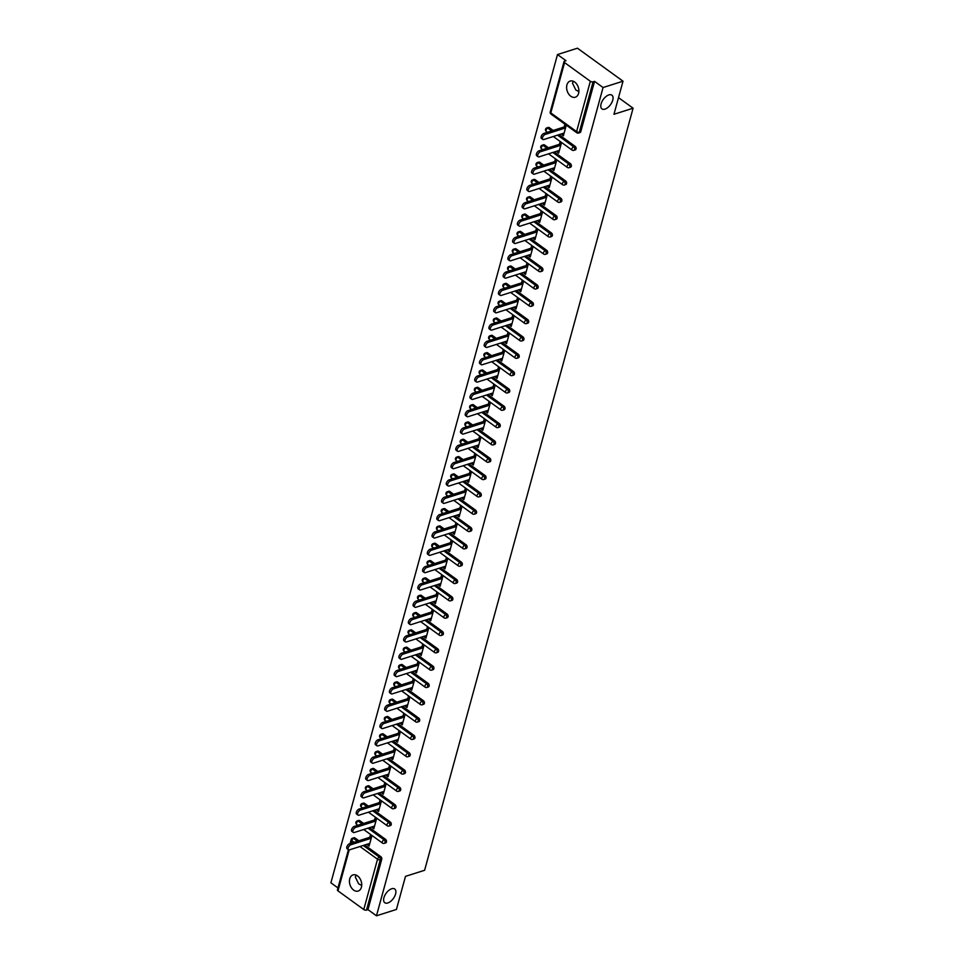 <?xml version="1.0" encoding="UTF-8"?>
<svg xmlns="http://www.w3.org/2000/svg" width="964" height="964" viewBox="0 0 964 964"><rect width="100%" height="100%" fill="white"/><g stroke="black" fill="none" stroke-linecap="round" stroke-linejoin="round"><path stroke-width="1.45" d="M604.982 109.125A8.471 4.471 -54.1 0 1 601.958 108.884A8.471 4.471 -54.1 0 1 601.958 101.618A8.471 4.471 -54.1 0 1 608.862 94.918A8.471 4.471 -54.1 0 1 611.887 95.159A8.471 4.471 -54.1 0 1 611.875 102.425A8.471 4.471 -54.1 0 1 604.982 109.125M578.87 91.64L575.785 89.941L572.471 83.157L573.435 81.325M387.805 902.967A8.471 4.471 -54.1 0 1 384.781 902.726A8.471 4.471 -54.1 0 1 384.793 895.46A8.471 4.471 -54.1 0 1 391.697 888.76A8.471 4.471 -54.1 0 1 394.722 889.001A8.471 4.471 -54.1 0 1 394.71 896.267A8.471 4.471 -54.1 0 1 387.805 902.967M361.705 885.482L358.608 883.783L355.306 876.999L356.27 875.155M349.751 878.77A8.471 5.856 -107.6 0 0 351.474 887.832A8.471 5.856 -107.6 0 0 358.15 891.061A8.471 5.856 -107.6 0 0 361.416 887.217A8.471 5.856 -107.6 0 0 359.68 878.144A8.471 5.856 -107.6 0 0 353.017 874.914A8.471 5.856 -107.6 0 0 349.751 878.77M566.916 84.928A8.471 5.856 -107.6 0 0 568.652 93.99A8.471 5.856 -107.6 0 0 575.315 97.219A8.471 5.856 -107.6 0 0 578.581 93.375A8.471 5.856 -107.6 0 0 576.858 84.314A8.471 5.856 -107.6 0 0 570.182 81.072A8.471 5.856 -107.6 0 0 566.916 84.928M557.493 54.55L566.025 60.708L564.567 61.178A1.988 0.976 15.3 0 0 564.012 61.648A1.988 0.976 15.3 0 0 564.567 62.6L590.354 81.277A1.988 0.976 15.3 0 0 593.089 81.832L594.547 81.362L603.066 87.531L623.021 81.193L577.448 48.2L557.493 54.55L330.905 882.807L337.966 887.928M623.021 81.193L613.96 114.282L633.095 108.197L618.514 97.641M633.095 108.197L424.606 870.275L405.483 876.36L396.433 909.45L376.478 915.8L367.959 909.63L381.72 859.322L380.262 859.792L366.501 910.1L367.959 909.63M366.501 910.1A1.988 0.976 -164.7 0 1 363.765 909.534L337.978 890.869A1.988 0.976 -164.7 0 1 337.424 889.917L348.438 849.67M603.066 87.531L376.478 915.8M369.839 837.282L370.586 834.559L371.959 835.559L369.067 846.103L367.706 845.115L369.501 844.548M368.019 843.958L367.706 845.115M594.547 81.362L580.786 131.67A1.988 1.374 72.4 0 1 580.015 132.574L578.557 133.044A1.988 1.374 72.4 0 0 579.328 132.14L580.786 131.67M355.017 837.993L353.559 838.463A1.988 1.374 72.4 0 0 352.499 838.234L353.957 837.764A1.988 1.374 72.4 0 1 355.017 837.993L358.861 840.777M364.705 845.006L380.816 856.671A1.988 1.374 72.4 0 1 381.72 859.322M549.335 127.67L547.877 128.14A1.988 1.374 72.4 0 0 546.829 127.911L548.287 127.441A1.988 1.374 72.4 0 1 549.335 127.67L553.179 130.453M559.024 134.683L575.134 146.347A1.988 1.374 72.4 0 1 576.05 148.998A1.988 1.374 72.4 0 1 575.279 149.902L573.821 150.36A1.988 1.374 72.4 0 0 574.592 149.456A1.988 1.374 -107.6 0 0 573.676 146.805L575.134 146.347M544.6 144.998L543.142 145.456A1.988 1.374 72.4 0 0 542.081 145.239L543.539 144.769A1.988 1.374 72.4 0 1 544.6 144.998L548.444 147.781M554.288 152.011L570.399 163.663A1.988 1.374 72.4 0 1 571.303 166.326A1.988 1.374 72.4 0 1 570.543 167.23L569.085 167.688A1.988 1.374 72.4 0 0 569.845 166.784A1.988 1.374 -107.6 0 0 568.941 164.133L570.399 163.663M539.864 162.326L538.406 162.783A1.988 1.374 72.4 0 0 537.346 162.555L538.804 162.097A1.988 1.374 72.4 0 1 539.864 162.326L543.708 165.109M549.552 169.339L565.651 180.991A1.988 1.374 72.4 0 1 566.567 183.642A1.988 1.374 72.4 0 1 565.796 184.546L564.338 185.016A1.988 1.374 72.4 0 0 565.109 184.112A1.988 1.374 -107.6 0 0 564.193 181.461L565.651 180.991M535.116 179.641L533.67 180.111A1.988 1.374 72.4 0 0 532.61 179.882L534.068 179.425A1.988 1.374 72.4 0 1 535.116 179.641L538.96 182.425M544.805 186.655L560.915 198.319A1.988 1.374 72.4 0 1 561.831 200.97A1.988 1.374 72.4 0 1 561.06 201.874L559.602 202.344A1.988 1.374 72.4 0 0 560.373 201.44A1.988 1.374 -107.6 0 0 559.457 198.777L560.915 198.319M530.381 196.969L528.923 197.439A1.988 1.374 72.4 0 0 527.862 197.21L529.32 196.74A1.988 1.374 72.4 0 1 530.381 196.969L534.225 199.753M540.069 203.982L556.18 215.647A1.988 1.374 72.4 0 1 557.084 218.298A1.988 1.374 72.4 0 1 556.324 219.202L554.866 219.659A1.988 1.374 72.4 0 0 555.626 218.756A1.988 1.374 -107.6 0 0 554.722 216.105L556.18 215.647M525.645 214.297L524.187 214.755A1.988 1.374 72.4 0 0 523.127 214.538L524.585 214.068A1.988 1.374 72.4 0 1 525.645 214.297L529.489 217.081M535.333 221.31L551.432 232.963A1.988 1.374 72.4 0 1 552.348 235.626A1.988 1.374 72.4 0 1 551.577 236.529L550.119 236.987A1.988 1.374 72.4 0 0 550.89 236.084A1.988 1.374 -107.6 0 0 549.974 233.433L551.432 232.963M520.897 231.625L519.451 232.083A1.988 1.374 72.4 0 0 518.391 231.854L519.849 231.396A1.988 1.374 72.4 0 1 520.897 231.625L524.741 234.409M530.586 238.638L546.696 250.291A1.988 1.374 72.4 0 1 547.612 252.942A1.988 1.374 72.4 0 1 546.841 253.845L545.383 254.315A1.988 1.374 72.4 0 0 546.154 253.412A1.988 1.374 -107.6 0 0 545.238 250.761L546.696 250.291M516.162 248.941L514.704 249.411A1.988 1.374 72.4 0 0 513.643 249.182L515.101 248.724A1.988 1.374 72.4 0 1 516.162 248.941L520.006 251.725M525.85 255.954L541.961 267.618A1.988 1.374 72.4 0 1 542.865 270.269A1.988 1.374 72.4 0 1 542.105 271.173L540.647 271.643A1.988 1.374 72.4 0 0 541.407 270.739A1.988 1.374 -107.6 0 0 540.503 268.076L541.961 267.618M511.426 266.269L509.968 266.739A1.988 1.374 72.4 0 0 508.908 266.51L510.366 266.04A1.988 1.374 72.4 0 1 511.426 266.269L515.27 269.052M521.114 273.282L537.213 284.946A1.988 1.374 72.4 0 1 538.129 287.597A1.988 1.374 72.4 0 1 537.358 288.501L535.9 288.959A1.988 1.374 72.4 0 0 536.671 288.055A1.988 1.374 -107.6 0 0 535.755 285.404L537.213 284.946M506.678 283.597L505.232 284.055A1.988 1.374 72.4 0 0 504.172 283.838L505.63 283.368A1.988 1.374 72.4 0 1 506.678 283.597L510.522 286.38M516.367 290.61L532.477 302.262A1.988 1.374 72.4 0 1 533.393 304.925A1.988 1.374 72.4 0 1 532.622 305.829L531.164 306.287A1.988 1.374 72.4 0 0 531.935 305.383A1.988 1.374 -107.6 0 0 531.019 302.732L532.477 302.262M501.943 300.925L500.485 301.383A1.988 1.374 72.4 0 0 499.424 301.154L500.882 300.696A1.988 1.374 72.4 0 1 501.943 300.925L505.787 303.708M511.631 307.938L527.742 319.59A1.988 1.374 72.4 0 1 528.646 322.253A1.988 1.374 72.4 0 1 527.886 323.145L526.428 323.615A1.988 1.374 72.4 0 0 527.188 322.711A1.988 1.374 -107.6 0 0 526.284 320.06L527.742 319.59M497.207 318.241L495.749 318.71A1.988 1.374 72.4 0 0 494.689 318.482L496.147 318.024A1.988 1.374 72.4 0 1 497.207 318.241L501.051 321.024M506.895 325.254L522.994 336.918A1.988 1.374 72.4 0 1 523.91 339.569A1.988 1.374 72.4 0 1 523.139 340.473L521.693 340.943A1.988 1.374 72.4 0 0 522.452 340.039A1.988 1.374 -107.6 0 0 521.536 337.376L522.994 336.918M492.471 335.568L491.013 336.038A1.988 1.374 72.4 0 0 489.953 335.809L491.411 335.339A1.988 1.374 72.4 0 1 492.471 335.568L496.315 338.352M502.148 342.582L518.258 354.246A1.988 1.374 72.4 0 1 519.174 356.897A1.988 1.374 72.4 0 1 518.403 357.801L516.945 358.259A1.988 1.374 72.4 0 0 517.716 357.367A1.988 1.374 -107.6 0 0 516.8 354.704L518.258 354.246M487.724 352.896L486.266 353.354A1.988 1.374 72.4 0 0 485.205 353.137L486.663 352.667A1.988 1.374 72.4 0 1 487.724 352.896L491.568 355.68M497.412 359.909L513.523 371.562A1.988 1.374 72.4 0 1 514.427 374.225A1.988 1.374 72.4 0 1 513.667 375.129L512.209 375.586A1.988 1.374 72.4 0 0 512.969 374.683A1.988 1.374 -107.6 0 0 512.065 372.032L513.523 371.562M482.988 370.224L481.53 370.682A1.988 1.374 72.4 0 0 480.47 370.453L481.928 369.995A1.988 1.374 72.4 0 1 482.988 370.224L486.832 373.008M492.676 377.237L508.775 388.89A1.988 1.374 72.4 0 1 509.691 391.553A1.988 1.374 72.4 0 1 508.92 392.444L507.474 392.914A1.988 1.374 72.4 0 0 508.233 392.011A1.988 1.374 -107.6 0 0 507.317 389.36L508.775 388.89M478.252 387.552L476.794 388.01A1.988 1.374 72.4 0 0 475.734 387.781L477.192 387.323A1.988 1.374 72.4 0 1 478.252 387.552L482.096 390.324M487.929 394.553L504.039 406.218A1.988 1.374 72.4 0 1 504.955 408.869A1.988 1.374 72.4 0 1 504.184 409.772L502.726 410.242A1.988 1.374 72.4 0 0 503.497 409.339A1.988 1.374 -107.6 0 0 502.581 406.675L504.039 406.218M473.505 404.868L472.047 405.338A1.988 1.374 72.4 0 0 470.998 405.109L472.444 404.639A1.988 1.374 72.4 0 1 473.505 404.868L477.349 407.652M483.193 411.881L499.304 423.545A1.988 1.374 72.4 0 1 500.208 426.196A1.988 1.374 72.4 0 1 499.448 427.1L497.99 427.558A1.988 1.374 72.4 0 0 498.75 426.666A1.988 1.374 -107.6 0 0 497.846 424.003L499.304 423.545M468.769 422.196L467.311 422.654A1.988 1.374 72.4 0 0 466.251 422.437L467.709 421.967A1.988 1.374 72.4 0 1 468.769 422.196L472.613 424.979M478.457 429.209L494.556 440.861A1.988 1.374 72.4 0 1 495.472 443.524A1.988 1.374 72.4 0 1 494.701 444.428L493.255 444.886A1.988 1.374 72.4 0 0 494.014 443.982A1.988 1.374 -107.6 0 0 493.098 441.331L494.556 440.861M464.033 439.524L462.575 439.982A1.988 1.374 72.4 0 0 461.515 439.753L462.973 439.295A1.988 1.374 72.4 0 1 464.033 439.524L467.877 442.307M473.71 446.537L489.82 458.189A1.988 1.374 72.4 0 1 490.736 460.852A1.988 1.374 72.4 0 1 489.965 461.756L488.507 462.214A1.988 1.374 72.4 0 0 489.278 461.31A1.988 1.374 -107.6 0 0 488.362 458.659L489.82 458.189M459.286 456.852L457.828 457.31A1.988 1.374 72.4 0 0 456.779 457.081L458.225 456.623A1.988 1.374 72.4 0 1 459.286 456.852L463.13 459.623M468.974 463.853L485.085 475.517A1.988 1.374 72.4 0 1 485.989 478.168A1.988 1.374 72.4 0 1 485.229 479.072L483.771 479.542A1.988 1.374 72.4 0 0 484.531 478.638A1.988 1.374 -107.6 0 0 483.627 475.975L485.085 475.517M454.55 474.168L453.092 474.637A1.988 1.374 72.4 0 0 452.032 474.409L453.49 473.951A1.988 1.374 72.4 0 1 454.55 474.168L458.394 476.951M464.238 481.181L480.337 492.845A1.988 1.374 72.4 0 1 481.253 495.496A1.988 1.374 72.4 0 1 480.494 496.4L479.036 496.858A1.988 1.374 72.4 0 0 479.795 495.966A1.988 1.374 -107.6 0 0 478.879 493.303L480.337 492.845M449.814 491.495L448.356 491.965A1.988 1.374 72.4 0 0 447.296 491.736L448.754 491.266A1.988 1.374 72.4 0 1 449.814 491.495L453.658 494.279M459.503 498.509L475.601 510.161A1.988 1.374 72.4 0 1 476.517 512.824A1.988 1.374 72.4 0 1 475.746 513.728L474.288 514.186A1.988 1.374 72.4 0 0 475.059 513.282A1.988 1.374 -107.6 0 0 474.143 510.631L475.601 510.161M445.067 508.823L443.609 509.281A1.988 1.374 72.4 0 0 442.56 509.052L444.006 508.594A1.988 1.374 72.4 0 1 445.067 508.823L448.911 511.607M454.755 515.836L470.866 527.489A1.988 1.374 72.4 0 1 471.77 530.152A1.988 1.374 72.4 0 1 471.01 531.056L469.552 531.513A1.988 1.374 72.4 0 0 470.312 530.61A1.988 1.374 -107.6 0 0 469.408 527.959L470.866 527.489M440.331 526.151L438.873 526.609A1.988 1.374 72.4 0 0 437.813 526.38L439.271 525.922A1.988 1.374 72.4 0 1 440.331 526.151L444.175 528.923M450.019 533.164L466.118 544.817A1.988 1.374 72.4 0 1 467.034 547.468A1.988 1.374 72.4 0 1 466.275 548.371L464.817 548.841A1.988 1.374 72.4 0 0 465.576 547.938A1.988 1.374 -107.6 0 0 464.66 545.275L466.118 544.817M435.595 543.467L434.137 543.937A1.988 1.374 72.4 0 0 433.077 543.708L434.535 543.25A1.988 1.374 72.4 0 1 435.595 543.467L439.439 546.251M445.284 550.48L461.382 562.145A1.988 1.374 72.4 0 1 462.298 564.796A1.988 1.374 72.4 0 1 461.527 565.699L460.069 566.169A1.988 1.374 72.4 0 0 460.84 565.266A1.988 1.374 -107.6 0 0 459.924 562.602L461.382 562.145M430.848 560.795L429.39 561.265A1.988 1.374 72.4 0 0 428.341 561.036L429.799 560.566A1.988 1.374 72.4 0 1 430.848 560.795L434.692 563.578M440.536 567.808L456.647 579.472A1.988 1.374 72.4 0 1 457.551 582.123A1.988 1.374 72.4 0 1 456.791 583.027L455.333 583.485A1.988 1.374 72.4 0 0 456.093 582.581A1.988 1.374 -107.6 0 0 455.189 579.93L456.647 579.472M426.112 578.123L424.654 578.581A1.988 1.374 72.4 0 0 423.594 578.364L425.052 577.894A1.988 1.374 72.4 0 1 426.112 578.123L429.956 580.906M435.8 585.136L451.899 596.788A1.988 1.374 72.4 0 1 452.815 599.451A1.988 1.374 72.4 0 1 452.056 600.355L450.598 600.813A1.988 1.374 72.4 0 0 451.357 599.909A1.988 1.374 -107.6 0 0 450.441 597.258L451.899 596.788M421.376 595.451L419.918 595.909A1.988 1.374 72.4 0 0 418.858 595.68L420.316 595.222A1.988 1.374 72.4 0 1 421.376 595.451L425.22 598.234M431.065 602.464L447.163 614.116A1.988 1.374 72.4 0 1 448.079 616.767A1.988 1.374 72.4 0 1 447.308 617.671L445.85 618.141A1.988 1.374 72.4 0 0 446.621 617.237A1.988 1.374 -107.6 0 0 445.705 614.586L447.163 614.116M416.629 612.767L415.171 613.237A1.988 1.374 72.4 0 0 414.122 613.008L415.58 612.55A1.988 1.374 72.4 0 1 416.629 612.767L420.473 615.55M426.317 619.78L442.428 631.444A1.988 1.374 72.4 0 1 443.332 634.095A1.988 1.374 72.4 0 1 442.572 634.999L441.114 635.469A1.988 1.374 72.4 0 0 441.874 634.565A1.988 1.374 -107.6 0 0 440.97 631.902L442.428 631.444M411.893 630.095L410.435 630.564A1.988 1.374 72.4 0 0 409.375 630.336L410.833 629.866A1.988 1.374 72.4 0 1 411.893 630.095L415.737 632.878M421.581 637.108L437.68 648.772A1.988 1.374 72.4 0 1 438.596 651.423A1.988 1.374 72.4 0 1 437.837 652.327L436.379 652.785A1.988 1.374 72.4 0 0 437.138 651.881A1.988 1.374 -107.6 0 0 436.222 649.23L437.68 648.772M407.157 647.422L405.699 647.88A1.988 1.374 72.4 0 0 404.639 647.663L406.097 647.193A1.988 1.374 72.4 0 1 407.157 647.422L411.001 650.206M416.846 654.436L432.944 666.088A1.988 1.374 72.4 0 1 433.86 668.751A1.988 1.374 72.4 0 1 433.089 669.655L431.631 670.113A1.988 1.374 72.4 0 0 432.402 669.209A1.988 1.374 -107.6 0 0 431.486 666.558L432.944 666.088M402.41 664.75L400.952 665.208A1.988 1.374 72.4 0 0 399.903 664.979L401.361 664.521A1.988 1.374 72.4 0 1 402.41 664.75L406.254 667.534M412.098 671.763L428.209 683.416A1.988 1.374 72.4 0 1 429.113 686.067A1.988 1.374 72.4 0 1 428.353 686.971L426.895 687.44A1.988 1.374 72.4 0 0 427.654 686.537A1.988 1.374 -107.6 0 0 426.751 683.886L428.209 683.416M397.674 682.066L396.216 682.536A1.988 1.374 72.4 0 0 395.156 682.307L396.614 681.849A1.988 1.374 72.4 0 1 397.674 682.066L401.518 684.85M407.362 689.079L423.461 700.744A1.988 1.374 72.4 0 1 424.377 703.395A1.988 1.374 72.4 0 1 423.618 704.298L422.16 704.768A1.988 1.374 72.4 0 0 422.919 703.865A1.988 1.374 -107.6 0 0 422.015 701.202L423.461 700.744M392.938 699.394L391.48 699.864A1.988 1.374 72.4 0 0 390.42 699.635L391.878 699.165A1.988 1.374 72.4 0 1 392.938 699.394L396.782 702.178M402.627 706.407L418.725 718.072A1.988 1.374 72.4 0 1 419.641 720.723A1.988 1.374 72.4 0 1 418.87 721.626L417.412 722.084A1.988 1.374 72.4 0 0 418.183 721.18A1.988 1.374 -107.6 0 0 417.267 718.529L418.725 718.072M388.191 716.722L386.733 717.18A1.988 1.374 72.4 0 0 385.684 716.963L387.142 716.493A1.988 1.374 72.4 0 1 388.191 716.722L392.035 719.506M397.879 723.735L413.99 735.387A1.988 1.374 72.4 0 1 414.894 738.05A1.988 1.374 72.4 0 1 414.134 738.954L412.676 739.412A1.988 1.374 72.4 0 0 413.436 738.508A1.988 1.374 -107.6 0 0 412.532 735.857L413.99 735.387M383.455 734.05L381.997 734.508A1.988 1.374 72.4 0 0 380.937 734.279L382.395 733.821A1.988 1.374 72.4 0 1 383.455 734.05L387.299 736.833M393.143 741.063L409.242 752.715A1.988 1.374 72.4 0 1 410.158 755.366A1.988 1.374 72.4 0 1 409.399 756.27L407.941 756.74A1.988 1.374 72.4 0 0 408.7 755.836A1.988 1.374 -107.6 0 0 407.796 753.185L409.242 752.715M378.719 751.366L377.261 751.836A1.988 1.374 72.4 0 0 376.201 751.607L377.659 751.149A1.988 1.374 72.4 0 1 378.719 751.366L382.563 754.149M388.408 758.379L404.506 770.043A1.988 1.374 72.4 0 1 405.422 772.694A1.988 1.374 72.4 0 1 404.651 773.598L403.193 774.068A1.988 1.374 72.4 0 0 403.964 773.164A1.988 1.374 -107.6 0 0 403.048 770.501L404.506 770.043M373.972 768.694L372.514 769.164A1.988 1.374 72.4 0 0 371.465 768.935L372.923 768.465A1.988 1.374 72.4 0 1 373.972 768.694L377.816 771.477M383.66 775.707L399.771 787.371A1.988 1.374 72.4 0 1 400.675 790.022A1.988 1.374 72.4 0 1 399.915 790.926L398.457 791.384A1.988 1.374 72.4 0 0 399.229 790.48A1.988 1.374 -107.6 0 0 398.313 787.829L399.771 787.371M369.236 786.021L367.778 786.479A1.988 1.374 72.4 0 0 366.718 786.263L368.176 785.793A1.988 1.374 72.4 0 1 369.236 786.021L373.08 788.805M378.924 793.035L395.035 804.687A1.988 1.374 72.4 0 1 395.939 807.35A1.988 1.374 72.4 0 1 395.18 808.254L393.722 808.712A1.988 1.374 72.4 0 0 394.481 807.808A1.988 1.374 -107.6 0 0 393.577 805.157L395.035 804.687M364.5 803.349L363.042 803.807A1.988 1.374 72.4 0 0 361.982 803.578L363.44 803.12A1.988 1.374 72.4 0 1 364.5 803.349L368.344 806.133M374.189 810.363L390.287 822.015A1.988 1.374 72.4 0 1 391.203 824.678A1.988 1.374 72.4 0 1 390.432 825.57L388.974 826.04A1.988 1.374 72.4 0 0 389.745 825.136A1.988 1.374 -107.6 0 0 388.829 822.485L390.287 822.015M359.753 820.665L358.295 821.135A1.988 1.374 72.4 0 0 357.246 820.906L358.704 820.448A1.988 1.374 72.4 0 1 359.753 820.665L363.597 823.449M369.441 827.678L385.552 839.343A1.988 1.374 72.4 0 1 386.456 841.994A1.988 1.374 72.4 0 1 385.696 842.898L384.238 843.367A1.988 1.374 72.4 0 0 385.01 842.464A1.988 1.374 -107.6 0 0 384.094 839.801L385.552 839.343M372.755 826.63L372.441 827.787L373.803 828.775L376.695 818.231L375.321 817.243L374.586 819.966M377.502 809.302L377.177 810.471L378.551 811.459L381.431 800.903L380.069 799.915L379.322 802.638M382.238 791.974L381.925 793.143L383.286 794.131L386.178 783.575L384.805 782.587L384.058 785.311M386.974 774.658L386.66 775.815L388.022 776.803L390.914 766.26L389.54 765.259L388.805 767.983M391.721 757.33L391.396 758.487L392.77 759.475L395.65 748.932L394.288 747.944L393.541 750.655M396.457 740.003L396.144 741.159L397.505 742.159L400.397 731.604L399.024 730.616L398.277 733.339M401.193 722.675L400.879 723.844L402.241 724.832L405.133 714.276L403.759 713.288L403.024 716.011M405.94 705.359L405.615 706.516L406.989 707.504L409.869 696.96L408.507 695.96L407.76 698.683M410.676 688.031L410.363 689.188L411.724 690.176L414.616 679.632L413.243 678.644L412.496 681.355M415.412 670.703L415.098 671.86L416.46 672.86L419.352 662.304L417.978 661.316L417.243 664.039M420.159 653.375L419.834 654.544L421.208 655.532L424.088 644.976L422.726 643.988L421.979 646.711M424.895 636.059L424.582 637.216L425.943 638.204L428.835 627.648L427.462 626.66L426.715 629.384M429.631 618.731L429.317 619.888L430.679 620.876L433.571 610.332L432.197 609.344L431.462 612.056M434.378 601.403L434.053 602.56L435.427 603.56L438.307 593.005L436.945 592.017L436.198 594.74M439.114 584.076L438.801 585.244L440.162 586.233L443.054 575.677L441.681 574.689L440.934 577.412M443.85 566.76L443.536 567.917L444.898 568.905L447.79 558.349L446.416 557.361L445.681 560.084M448.597 549.432L448.272 550.589L449.646 551.577L452.526 541.033L451.164 540.045L450.417 542.756M453.333 532.104L453.02 533.261L454.381 534.261L457.261 523.705L455.9 522.717L455.153 525.44M458.069 514.776L457.755 515.945L459.117 516.933L462.009 506.377L460.635 505.389L459.9 508.112M462.816 497.46L462.491 498.617L463.865 499.605L466.745 489.049L465.383 488.061L464.636 490.784M467.552 480.132L467.227 481.289L468.6 482.277L471.48 471.733L470.119 470.745L469.372 473.457M472.288 462.804L471.974 463.961L473.336 464.949L476.228 454.406L474.854 453.417L474.119 456.141M477.023 445.476L476.71 446.645L478.084 447.633L480.964 437.078L479.602 436.089L478.855 438.813M481.771 428.149L481.446 429.317L482.819 430.306L485.699 419.75L484.338 418.762L483.591 421.485M486.507 410.833L486.193 411.99L487.555 412.978L490.447 402.434L489.073 401.446L488.338 404.157M491.242 393.505L490.929 394.662L492.303 395.65L495.183 385.106L493.821 384.118L493.074 386.841M495.99 376.177L495.665 377.346L497.038 378.334L499.918 367.778L498.557 366.79L497.81 369.513M500.726 358.849L500.412 360.018L501.774 361.006L504.666 350.45L503.292 349.462L502.557 352.185M505.461 341.533L505.148 342.69L506.522 343.678L509.402 333.134L508.04 332.134L507.293 334.857M510.209 324.205L509.884 325.362L511.257 326.35L514.137 315.806L512.776 314.818L512.029 317.542M514.945 306.877L514.631 308.046L515.993 309.034L518.885 298.478L517.511 297.49L516.776 300.214M519.68 289.549L519.367 290.718L520.741 291.706L523.621 281.151L522.259 280.163L521.512 282.886M524.428 272.234L524.103 273.39L525.476 274.378L528.356 263.835L526.995 262.835L526.248 265.558M529.164 254.906L528.85 256.062L530.212 257.051L533.104 246.507L531.73 245.519L530.983 248.23M533.899 237.578L533.586 238.735L534.96 239.735L537.84 229.179L536.478 228.191L535.731 230.914M538.647 220.25L538.322 221.419L539.695 222.407L542.575 211.851L541.214 210.863L540.467 213.586M543.383 202.934L543.069 204.091L544.431 205.079L547.323 194.535L545.949 193.535L545.202 196.258M548.118 185.606L547.805 186.763L549.167 187.751L552.059 177.207L550.697 176.219L549.95 178.93M552.866 168.278L552.541 169.435L553.914 170.435L556.794 159.879L555.433 158.891L554.686 161.615M557.602 150.95L557.288 152.119L558.65 153.107L561.542 142.552L560.168 141.563L559.421 144.287M562.337 133.635L562.024 134.791L563.386 135.779L566.278 125.224L564.916 124.236L564.169 126.959M372.441 827.787L374.237 827.22M377.177 810.471L378.973 809.893M381.925 793.143L383.708 792.565M386.66 775.815L388.456 775.249M391.396 758.487L393.192 757.921M396.144 741.159L397.927 740.593M400.879 723.844L402.675 723.265M405.615 706.516L407.411 705.949M410.363 689.188L412.146 688.621M415.098 671.86L416.894 671.293M419.834 654.544L421.63 653.966M424.582 637.216L426.365 636.65M429.317 619.888L431.113 619.322M434.053 602.56L435.849 601.994M438.801 585.244L440.584 584.666M443.536 567.917L445.332 567.35M448.272 550.589L450.068 550.022M453.02 533.261L454.803 532.694M457.755 515.945L459.551 515.366M462.491 498.617L464.287 498.051M467.227 481.289L469.022 480.723M471.974 463.961L473.77 463.395M476.71 446.645L478.506 446.067M481.446 429.317L483.241 428.739M486.193 411.99L487.989 411.423M490.929 394.662L492.724 394.095M495.665 377.346L497.46 376.767M500.412 360.018L502.208 359.439M505.148 342.69L506.944 342.124M509.884 325.362L511.679 324.796M514.631 308.046L516.427 307.468M519.367 290.718L521.163 290.14M524.103 273.39L525.898 272.824M528.85 256.062L530.646 255.496M533.586 238.735L535.382 238.168M538.322 221.419L540.117 220.84M543.069 204.091L544.865 203.525M547.805 186.763L549.601 186.197M552.541 169.435L554.336 168.869M557.288 152.119L559.084 151.541M562.024 134.791L563.82 134.225M348.51 849.73L347.136 848.742A3.049 1.603 -54.1 0 1 347.136 846.127A3.049 1.603 -54.1 0 1 349.619 843.717L350.992 844.705A3.049 1.603 125.9 0 0 348.51 847.115A3.049 1.603 125.9 0 0 348.51 849.73A3.049 1.603 125.9 0 0 349.595 849.814L369.815 843.38M350.992 844.705L371.212 838.27M349.619 843.717L371.634 836.716M353.246 832.402L351.884 831.414A3.049 1.603 -54.1 0 1 351.884 828.799A3.049 1.603 -54.1 0 1 354.366 826.389L355.728 827.377A3.049 1.603 125.9 0 0 353.246 829.787A3.049 1.603 125.9 0 0 353.246 832.402A3.049 1.603 125.9 0 0 354.33 832.486L374.55 826.064M355.728 827.377L375.948 820.954M354.366 826.389L376.382 819.388M357.981 815.074L356.62 814.086A3.049 1.603 -54.1 0 1 356.62 811.483A3.049 1.603 -54.1 0 1 359.102 809.073L360.464 810.061A3.049 1.603 125.9 0 0 357.993 812.471A3.049 1.603 125.9 0 0 357.981 815.074A3.049 1.603 125.9 0 0 359.066 815.17L379.298 808.736M360.464 810.061L380.684 803.627M359.102 809.073L381.117 802.06M362.729 797.758L361.355 796.758A3.049 1.603 -54.1 0 1 361.355 794.155A3.049 1.603 -54.1 0 1 363.838 791.745L365.211 792.733A3.049 1.603 125.9 0 0 362.729 795.143A3.049 1.603 125.9 0 0 362.729 797.758A3.049 1.603 125.9 0 0 363.814 797.843L384.034 791.408M365.211 792.733L385.431 786.299M363.838 791.745L385.853 784.744M367.465 780.43L366.091 779.442A3.049 1.603 -54.1 0 1 366.103 776.827A3.049 1.603 -54.1 0 1 368.585 774.417L369.947 775.405A3.049 1.603 125.9 0 0 367.465 777.815A3.049 1.603 125.9 0 0 367.465 780.43A3.049 1.603 125.9 0 0 368.549 780.515L388.769 774.08M369.947 775.405L390.167 768.971M368.585 774.417L390.601 767.416M372.2 763.102L370.839 762.114A3.049 1.603 -54.1 0 1 370.839 759.499A3.049 1.603 -54.1 0 1 373.321 757.089L374.683 758.078A3.049 1.603 125.9 0 0 372.212 760.488A3.049 1.603 125.9 0 0 372.2 763.102A3.049 1.603 125.9 0 0 373.285 763.187L393.505 756.764M374.683 758.078L394.903 751.655M373.321 757.089L395.336 750.088M376.948 745.774L375.574 744.786A3.049 1.603 -54.1 0 1 375.574 742.172A3.049 1.603 -54.1 0 1 378.057 739.762L379.43 740.762A3.049 1.603 125.9 0 0 376.948 743.172A3.049 1.603 125.9 0 0 376.948 745.774A3.049 1.603 125.9 0 0 378.033 745.871L398.252 739.436M379.43 740.762L399.65 734.327M378.057 739.762L400.072 732.761M381.684 728.447L380.31 727.459A3.049 1.603 -54.1 0 1 380.322 724.856A3.049 1.603 -54.1 0 1 382.804 722.446L384.166 723.434A3.049 1.603 125.9 0 0 381.684 725.844A3.049 1.603 125.9 0 0 381.684 728.447A3.049 1.603 125.9 0 0 382.768 728.543L402.988 722.108M384.166 723.434L404.386 716.999M382.804 722.446L404.82 715.445M386.419 711.131L385.058 710.143A3.049 1.603 -54.1 0 1 385.058 707.528A3.049 1.603 -54.1 0 1 387.54 705.118L388.902 706.106A3.049 1.603 125.9 0 0 386.431 708.516A3.049 1.603 125.9 0 0 386.419 711.131A3.049 1.603 125.9 0 0 387.504 711.215L407.724 704.78M388.902 706.106L409.122 699.671M387.54 705.118L409.555 698.117M391.167 693.803L389.793 692.815A3.049 1.603 -54.1 0 1 389.793 690.2A3.049 1.603 -54.1 0 1 392.276 687.79L393.649 688.778A3.049 1.603 125.9 0 0 391.167 691.188A3.049 1.603 125.9 0 0 391.167 693.803A3.049 1.603 125.9 0 0 392.252 693.887L412.472 687.465M393.649 688.778L413.869 682.355M392.276 687.79L414.291 680.789M395.903 676.475L394.529 675.487A3.049 1.603 -54.1 0 1 394.541 672.872A3.049 1.603 -54.1 0 1 397.023 670.462L398.385 671.462A3.049 1.603 125.9 0 0 395.903 673.872A3.049 1.603 125.9 0 0 395.903 676.475A3.049 1.603 125.9 0 0 396.987 676.571L417.207 670.137M398.385 671.462L418.605 665.027M397.023 670.462L419.039 663.461M400.638 659.147L399.277 658.159A3.049 1.603 -54.1 0 1 399.277 655.556A3.049 1.603 -54.1 0 1 401.759 653.146L403.121 654.134A3.049 1.603 125.9 0 0 400.65 656.544A3.049 1.603 125.9 0 0 400.638 659.147A3.049 1.603 125.9 0 0 401.723 659.243L421.943 652.809M403.121 654.134L423.341 647.7M401.759 653.146L423.774 646.145M405.386 641.831L404.012 640.843A3.049 1.603 -54.1 0 1 404.012 638.228A3.049 1.603 -54.1 0 1 406.495 635.818L407.868 636.806A3.049 1.603 125.9 0 0 405.386 639.216A3.049 1.603 125.9 0 0 405.386 641.831A3.049 1.603 125.9 0 0 406.471 641.916L426.691 635.481M407.868 636.806L428.088 630.372M406.495 635.818L428.51 628.817M410.122 624.503L408.748 623.515A3.049 1.603 -54.1 0 1 408.76 620.9A3.049 1.603 -54.1 0 1 411.242 618.49L412.604 619.478A3.049 1.603 125.9 0 0 410.122 621.888A3.049 1.603 125.9 0 0 410.122 624.503A3.049 1.603 125.9 0 0 411.206 624.588L431.426 618.153M412.604 619.478L432.824 613.056M411.242 618.49L433.258 611.489M414.857 607.175L413.496 606.187A3.049 1.603 -54.1 0 1 413.496 603.572A3.049 1.603 -54.1 0 1 415.978 601.162L417.34 602.163A3.049 1.603 125.9 0 0 414.857 604.573A3.049 1.603 125.9 0 0 414.857 607.175A3.049 1.603 125.9 0 0 415.942 607.26L436.162 600.837M417.34 602.163L437.56 595.728M415.978 601.162L437.993 594.161M419.605 589.848L418.231 588.859A3.049 1.603 -54.1 0 1 418.231 586.257A3.049 1.603 -54.1 0 1 420.714 583.847L422.087 584.835A3.049 1.603 125.9 0 0 419.605 587.245A3.049 1.603 125.9 0 0 419.605 589.848A3.049 1.603 125.9 0 0 420.69 589.944L440.909 583.509M422.087 584.835L442.307 578.4M420.714 583.847L442.729 576.846M424.341 572.532L422.967 571.544A3.049 1.603 -54.1 0 1 422.979 568.929A3.049 1.603 -54.1 0 1 425.461 566.519L426.823 567.507A3.049 1.603 125.9 0 0 424.341 569.917A3.049 1.603 125.9 0 0 424.341 572.532A3.049 1.603 125.9 0 0 425.425 572.616L445.645 566.181M426.823 567.507L447.043 561.072M425.461 566.519L447.465 559.518M429.076 555.204L427.715 554.216A3.049 1.603 -54.1 0 1 427.715 551.601A3.049 1.603 -54.1 0 1 430.197 549.191L431.559 550.179A3.049 1.603 125.9 0 0 429.076 552.589A3.049 1.603 125.9 0 0 429.076 555.204A3.049 1.603 125.9 0 0 430.161 555.288L450.381 548.853M431.559 550.179L451.779 543.756M430.197 549.191L452.212 542.19M433.824 537.876L432.45 536.888A3.049 1.603 -54.1 0 1 432.45 534.273A3.049 1.603 -54.1 0 1 434.933 531.863L436.306 532.851A3.049 1.603 125.9 0 0 433.824 535.273A3.049 1.603 125.9 0 0 433.824 537.876A3.049 1.603 125.9 0 0 434.909 537.96L455.129 531.538M436.306 532.851L456.526 526.428M434.933 531.863L456.948 524.862M438.56 520.548L437.186 519.56A3.049 1.603 -54.1 0 1 437.198 516.957A3.049 1.603 -54.1 0 1 439.68 514.547L441.042 515.535A3.049 1.603 125.9 0 0 438.56 517.945A3.049 1.603 125.9 0 0 438.56 520.548A3.049 1.603 125.9 0 0 439.644 520.644L459.864 514.21M441.042 515.535L461.262 509.1M439.68 514.547L461.684 507.546M443.295 503.232L441.934 502.244A3.049 1.603 -54.1 0 1 441.934 499.629A3.049 1.603 -54.1 0 1 444.416 497.219L445.778 498.207A3.049 1.603 125.9 0 0 443.295 500.617A3.049 1.603 125.9 0 0 443.295 503.232A3.049 1.603 125.9 0 0 444.38 503.316L464.6 496.882M445.778 498.207L465.998 491.773M444.416 497.219L466.431 490.218M448.031 485.904L446.669 484.916A3.049 1.603 -54.1 0 1 446.669 482.301A3.049 1.603 -54.1 0 1 449.152 479.891L450.525 480.879A3.049 1.603 125.9 0 0 448.043 483.289A3.049 1.603 125.9 0 0 448.031 485.904A3.049 1.603 125.9 0 0 449.128 485.989L469.348 479.554M450.525 480.879L470.745 474.445M449.152 479.891L471.167 472.89M452.779 468.576L451.405 467.588A3.049 1.603 -54.1 0 1 451.417 464.973A3.049 1.603 -54.1 0 1 453.899 462.563L455.261 463.551A3.049 1.603 125.9 0 0 452.779 465.961A3.049 1.603 125.9 0 0 452.779 468.576A3.049 1.603 125.9 0 0 453.863 468.661L474.083 462.238M455.261 463.551L475.481 457.129M453.899 462.563L475.903 455.562M457.514 451.248L456.153 450.26A3.049 1.603 -54.1 0 1 456.153 447.658A3.049 1.603 -54.1 0 1 458.635 445.248L459.997 446.236A3.049 1.603 125.9 0 0 457.514 448.646A3.049 1.603 125.9 0 0 457.514 451.248A3.049 1.603 125.9 0 0 458.599 451.345L478.819 444.91M459.997 446.236L480.217 439.801M458.635 445.248L480.65 438.234M462.25 433.933L460.888 432.932A3.049 1.603 -54.1 0 1 460.888 430.33A3.049 1.603 -54.1 0 1 463.371 427.92L464.744 428.908A3.049 1.603 125.9 0 0 462.262 431.318A3.049 1.603 125.9 0 0 462.25 433.933A3.049 1.603 125.9 0 0 463.347 434.017L483.567 427.582M464.744 428.908L484.964 422.473M463.371 427.92L485.386 420.919M466.998 416.605L465.624 415.617A3.049 1.603 -54.1 0 1 465.636 413.002A3.049 1.603 -54.1 0 1 468.118 410.592L469.48 411.58A3.049 1.603 125.9 0 0 466.998 413.99A3.049 1.603 125.9 0 0 466.998 416.605A3.049 1.603 125.9 0 0 468.082 416.689L488.302 410.254M469.48 411.58L489.7 405.145M468.118 410.592L490.122 403.591M471.733 399.277L470.372 398.289A3.049 1.603 -54.1 0 1 470.372 395.674A3.049 1.603 -54.1 0 1 472.854 393.264L474.216 394.252A3.049 1.603 125.9 0 0 471.733 396.662A3.049 1.603 125.9 0 0 471.733 399.277A3.049 1.603 125.9 0 0 472.818 399.361L493.038 392.938M474.216 394.252L494.436 387.829M472.854 393.264L494.869 386.263M476.469 381.949L475.107 380.961A3.049 1.603 -54.1 0 1 475.107 378.358A3.049 1.603 -54.1 0 1 477.59 375.948L478.963 376.936A3.049 1.603 125.9 0 0 476.481 379.346A3.049 1.603 125.9 0 0 476.469 381.949A3.049 1.603 125.9 0 0 477.566 382.045L497.786 375.611M478.963 376.936L499.183 370.501M477.59 375.948L499.605 368.935M481.217 364.633L479.843 363.633A3.049 1.603 -54.1 0 1 479.855 361.03A3.049 1.603 -54.1 0 1 482.325 358.62L483.699 359.608A3.049 1.603 125.9 0 0 481.217 362.018A3.049 1.603 125.9 0 0 481.217 364.633A3.049 1.603 125.9 0 0 482.301 364.717L502.521 358.283M483.699 359.608L503.919 353.173M482.325 358.62L504.341 351.619M485.952 347.305L484.591 346.317A3.049 1.603 -54.1 0 1 484.591 343.702A3.049 1.603 -54.1 0 1 487.073 341.292L488.435 342.28A3.049 1.603 125.9 0 0 485.952 344.69A3.049 1.603 125.9 0 0 485.952 347.305A3.049 1.603 125.9 0 0 487.037 347.389L507.257 340.955M488.435 342.28L508.655 335.846M487.073 341.292L509.088 334.291M490.688 329.977L489.326 328.989A3.049 1.603 -54.1 0 1 489.326 326.374A3.049 1.603 -54.1 0 1 491.809 323.964L493.182 324.952A3.049 1.603 125.9 0 0 490.7 327.362A3.049 1.603 125.9 0 0 490.688 329.977A3.049 1.603 125.9 0 0 491.785 330.062L512.005 323.639M493.182 324.952L513.402 318.53M491.809 323.964L513.824 316.963M495.436 312.649L494.062 311.661A3.049 1.603 -54.1 0 1 494.074 309.058A3.049 1.603 -54.1 0 1 496.544 306.636L497.918 307.637A3.049 1.603 125.9 0 0 495.436 310.047A3.049 1.603 125.9 0 0 495.436 312.649A3.049 1.603 125.9 0 0 496.52 312.746L516.74 306.311M497.918 307.637L518.138 301.202M496.544 306.636L518.56 299.635M500.171 295.333L498.81 294.333A3.049 1.603 -54.1 0 1 498.81 291.731A3.049 1.603 -54.1 0 1 501.292 289.321L502.654 290.309A3.049 1.603 125.9 0 0 500.171 292.719A3.049 1.603 125.9 0 0 500.171 295.333A3.049 1.603 125.9 0 0 501.256 295.418L521.476 288.983M502.654 290.309L522.874 283.874M501.292 289.321L523.307 282.319M504.907 278.006L503.545 277.017A3.049 1.603 -54.1 0 1 503.545 274.403A3.049 1.603 -54.1 0 1 506.028 271.993L507.401 272.981A3.049 1.603 125.9 0 0 504.919 275.391A3.049 1.603 125.9 0 0 504.907 278.006A3.049 1.603 125.9 0 0 506.004 278.09L526.224 271.655M507.401 272.981L527.621 266.546M506.028 271.993L528.043 264.992M509.655 260.678L508.281 259.69A3.049 1.603 -54.1 0 1 508.293 257.075A3.049 1.603 -54.1 0 1 510.763 254.665L512.137 255.653A3.049 1.603 125.9 0 0 509.655 258.063A3.049 1.603 125.9 0 0 509.655 260.678A3.049 1.603 125.9 0 0 510.739 260.762L530.959 254.339M512.137 255.653L532.357 249.23M510.763 254.665L532.779 247.664M514.39 243.35L513.029 242.362A3.049 1.603 -54.1 0 1 513.029 239.747A3.049 1.603 -54.1 0 1 515.511 237.337L516.873 238.337A3.049 1.603 125.9 0 0 514.39 240.747A3.049 1.603 125.9 0 0 514.39 243.35A3.049 1.603 125.9 0 0 515.475 243.446L535.695 237.011M516.873 238.337L537.093 231.902M515.511 237.337L537.526 230.336M519.126 226.022L517.764 225.034A3.049 1.603 -54.1 0 1 517.764 222.431A3.049 1.603 -54.1 0 1 520.247 220.021L521.62 221.009A3.049 1.603 125.9 0 0 519.138 223.419A3.049 1.603 125.9 0 0 519.126 226.022A3.049 1.603 125.9 0 0 520.223 226.118L540.442 219.684M521.62 221.009L541.84 214.574M520.247 220.021L542.262 213.02M523.874 208.706L522.5 207.718A3.049 1.603 -54.1 0 1 522.512 205.103A3.049 1.603 -54.1 0 1 524.982 202.693L526.356 203.681A3.049 1.603 125.9 0 0 523.874 206.091A3.049 1.603 125.9 0 0 523.874 208.706A3.049 1.603 125.9 0 0 524.958 208.79L545.178 202.356M526.356 203.681L546.576 197.246M524.982 202.693L546.998 195.692M528.609 191.378L527.248 190.39A3.049 1.603 -54.1 0 1 527.248 187.775A3.049 1.603 -54.1 0 1 529.73 185.365L531.092 186.353A3.049 1.603 125.9 0 0 528.609 188.763A3.049 1.603 125.9 0 0 528.609 191.378A3.049 1.603 125.9 0 0 529.694 191.462L549.914 185.04M531.092 186.353L551.312 179.931M529.73 185.365L551.745 178.364M533.345 174.05L531.983 173.062A3.049 1.603 -54.1 0 1 531.983 170.447A3.049 1.603 -54.1 0 1 534.466 168.037L535.839 169.037A3.049 1.603 125.9 0 0 533.357 171.447A3.049 1.603 125.9 0 0 533.345 174.05A3.049 1.603 125.9 0 0 534.442 174.135L554.662 167.712M535.839 169.037L556.059 162.603M534.466 168.037L556.481 161.036M538.093 156.722L536.719 155.734A3.049 1.603 -54.1 0 1 536.731 153.131A3.049 1.603 -54.1 0 1 539.201 150.721L540.575 151.71A3.049 1.603 125.9 0 0 538.093 154.12A3.049 1.603 125.9 0 0 538.093 156.722A3.049 1.603 125.9 0 0 539.177 156.819L559.397 150.384M540.575 151.71L560.795 145.275M539.201 150.721L561.217 143.72M542.828 139.406L541.467 138.418A3.049 1.603 -54.1 0 1 541.467 135.804A3.049 1.603 -54.1 0 1 543.949 133.394L545.311 134.382A3.049 1.603 125.9 0 0 542.828 136.792A3.049 1.603 125.9 0 0 542.828 139.406A3.049 1.603 125.9 0 0 543.913 139.491L564.133 133.056M545.311 134.382L565.531 127.947M543.949 133.394L565.964 126.392M363.765 909.534L377.527 859.225L359.97 846.513M354.125 842.283L351.74 840.56L350.992 843.283M349.185 849.899L337.978 890.869M363.247 845.476L379.358 857.129A1.988 1.374 -107.6 0 1 380.262 859.792A1.988 0.976 -164.7 0 1 377.527 859.225A1.988 1.048 -54.1 0 1 379.358 857.129L380.816 856.671M357.403 841.247L353.559 838.463A1.988 1.048 -54.1 0 0 351.74 840.56A1.988 0.976 -164.7 0 1 351.185 839.596L350.101 843.56M564.567 62.6L550.806 112.909L576.593 131.586L590.354 81.277M593.089 81.832L579.328 132.14A1.988 0.976 15.3 0 1 576.593 131.586A1.988 1.048 125.9 0 0 576.797 132.755A1.988 1.988 0 0 0 578.557 133.044M564.012 61.648L550.251 111.957A1.988 0.976 15.3 0 0 550.806 112.909A1.988 1.048 125.9 0 0 550.998 114.089L576.797 132.755M362.139 823.919L358.295 821.135A1.988 1.048 -54.1 0 0 356.475 823.232A1.988 1.048 125.9 0 0 356.68 824.413L357.873 825.28M367.983 828.148L384.094 839.801A1.988 1.048 -54.1 0 0 382.274 841.909A1.988 1.048 125.9 0 0 382.467 843.078A1.988 1.988 0 0 0 384.238 843.367M361.982 803.578A1.988 1.988 0 0 0 361.416 807.085A1.988 1.048 125.9 0 1 361.223 805.904A1.988 1.048 -54.1 0 1 363.042 803.807L366.886 806.591M372.731 810.82L388.829 822.485A1.988 1.048 -54.1 0 0 387.01 824.582A1.988 1.048 125.9 0 0 387.215 825.75A1.988 1.988 0 0 0 388.974 826.04M366.718 786.263A1.988 1.988 0 0 0 366.163 789.757A1.988 1.048 125.9 0 1 365.959 788.588A1.988 1.048 -54.1 0 1 367.778 786.479L371.622 789.263M377.466 793.493L393.577 805.157A1.988 1.048 -54.1 0 0 391.746 807.254A1.988 1.048 125.9 0 0 391.95 808.435A1.988 1.988 0 0 0 393.722 808.712M371.465 768.935A1.988 1.988 0 0 0 370.899 772.429A1.988 1.048 125.9 0 1 370.694 771.26A1.988 1.048 -54.1 0 1 372.514 769.164L376.358 771.947M382.202 776.177L398.313 787.829A1.988 1.048 -54.1 0 0 396.493 789.926A1.988 1.048 125.9 0 0 396.686 791.107A1.988 1.988 0 0 0 398.457 791.384M376.201 751.607A1.988 1.988 0 0 0 375.635 755.113A1.988 1.048 125.9 0 1 375.442 753.932A1.988 1.048 -54.1 0 1 377.261 751.836L381.105 754.619M386.95 758.849L403.048 770.501A1.988 1.048 -54.1 0 0 401.229 772.61A1.988 1.048 125.9 0 0 401.434 773.779A1.988 1.988 0 0 0 403.193 774.068M380.937 734.279A1.988 1.988 0 0 0 380.382 737.785A1.988 1.048 125.9 0 1 380.178 736.604A1.988 1.048 -54.1 0 1 381.997 734.508L385.841 737.291M391.685 741.521L407.796 753.185A1.988 1.048 -54.1 0 0 405.964 755.282A1.988 1.048 125.9 0 0 406.169 756.451A1.988 1.988 0 0 0 407.941 756.74M385.684 716.963A1.988 1.988 0 0 0 385.118 720.457A1.988 1.048 125.9 0 1 384.913 719.289A1.988 1.048 -54.1 0 1 386.733 717.18L390.577 719.963M396.421 724.193L412.532 735.857A1.988 1.048 -54.1 0 0 410.712 737.954A1.988 1.048 125.9 0 0 410.905 739.135A1.988 1.988 0 0 0 412.676 739.412M390.42 699.635A1.988 1.988 0 0 0 389.854 703.13A1.988 1.048 125.9 0 1 389.661 701.961A1.988 1.048 -54.1 0 1 391.48 699.864L395.324 702.648M401.169 706.877L417.267 718.529A1.988 1.048 -54.1 0 0 415.448 720.626A1.988 1.048 125.9 0 0 415.653 721.807A1.988 1.988 0 0 0 417.412 722.084M395.156 682.307A1.988 1.988 0 0 0 394.601 685.814A1.988 1.048 125.9 0 1 394.397 684.633A1.988 1.048 -54.1 0 1 396.216 682.536L400.06 685.32M405.904 689.549L422.015 701.202A1.988 1.048 -54.1 0 0 420.184 703.31A1.988 1.048 125.9 0 0 420.388 704.479A1.988 1.988 0 0 0 422.16 704.768M399.903 664.979A1.988 1.988 0 0 0 399.337 668.486A1.988 1.048 125.9 0 1 399.132 667.305A1.988 1.048 -54.1 0 1 400.952 665.208L404.796 667.992M410.64 672.221L426.751 683.886A1.988 1.048 -54.1 0 0 424.931 685.982A1.988 1.048 125.9 0 0 425.124 687.151A1.988 1.988 0 0 0 426.895 687.44M404.639 647.663A1.988 1.988 0 0 0 404.073 651.158A1.988 1.048 125.9 0 1 403.88 649.989A1.988 1.048 -54.1 0 1 405.699 647.88L409.543 650.664M415.388 654.893L431.486 666.558A1.988 1.048 -54.1 0 0 429.667 668.654A1.988 1.048 125.9 0 0 429.872 669.835A1.988 1.988 0 0 0 431.631 670.113M409.375 630.336A1.988 1.988 0 0 0 408.82 633.83A1.988 1.048 125.9 0 1 408.616 632.661A1.988 1.048 -54.1 0 1 410.435 630.564L414.279 633.348M420.123 637.578L436.222 649.23A1.988 1.048 -54.1 0 0 434.403 651.327A1.988 1.048 125.9 0 0 434.607 652.508A1.988 1.988 0 0 0 436.379 652.785M414.122 613.008A1.988 1.988 0 0 0 413.556 616.514A1.988 1.048 125.9 0 1 413.351 615.333A1.988 1.048 -54.1 0 1 415.171 613.237L419.015 616.02M424.859 620.25L440.97 631.902A1.988 1.048 -54.1 0 0 439.15 634.011A1.988 1.048 125.9 0 0 439.343 635.18A1.988 1.988 0 0 0 441.114 635.469M418.858 595.68A1.988 1.988 0 0 0 418.292 599.186A1.988 1.048 125.9 0 1 418.087 598.005A1.988 1.048 -54.1 0 1 419.918 595.909L423.762 598.692M429.607 602.922L445.705 614.586A1.988 1.048 -54.1 0 0 443.886 616.683A1.988 1.048 125.9 0 0 444.091 617.852A1.988 1.988 0 0 0 445.85 618.141M423.594 578.364A1.988 1.988 0 0 0 423.039 581.858A1.988 1.048 125.9 0 1 422.834 580.689A1.988 1.048 -54.1 0 1 424.654 578.581L428.498 581.364M434.342 585.594L450.441 597.258A1.988 1.048 -54.1 0 0 448.622 599.355A1.988 1.048 125.9 0 0 448.826 600.524A1.988 1.988 0 0 0 450.598 600.813M428.341 561.036A1.988 1.988 0 0 0 427.775 564.53A1.988 1.048 125.9 0 1 427.57 563.362A1.988 1.048 -54.1 0 1 429.39 561.265L433.234 564.036M439.078 568.278L455.189 579.93A1.988 1.048 -54.1 0 0 453.369 582.027A1.988 1.048 125.9 0 0 453.562 583.208A1.988 1.988 0 0 0 455.333 583.485M433.077 543.708A1.988 1.988 0 0 0 432.511 547.215A1.988 1.048 125.9 0 1 432.306 546.034A1.988 1.048 -54.1 0 1 434.137 543.937L437.981 546.721M443.826 550.95L459.924 562.602A1.988 1.048 -54.1 0 0 458.105 564.711A1.988 1.048 125.9 0 0 458.31 565.88A1.988 1.988 0 0 0 460.069 566.169M437.813 526.38A1.988 1.988 0 0 0 437.258 529.887A1.988 1.048 125.9 0 1 437.053 528.706A1.988 1.048 -54.1 0 1 438.873 526.609L442.717 529.393M448.561 533.622L464.66 545.275A1.988 1.048 -54.1 0 0 462.841 547.383A1.988 1.048 125.9 0 0 463.045 548.552A1.988 1.988 0 0 0 464.817 548.841M442.56 509.052A1.988 1.988 0 0 0 441.994 512.559A1.988 1.048 125.9 0 1 441.789 511.39A1.988 1.048 -54.1 0 1 443.609 509.281L447.453 512.065M453.297 516.294L469.408 527.959A1.988 1.048 -54.1 0 0 467.588 530.055A1.988 1.048 125.9 0 0 467.781 531.224A1.988 1.988 0 0 0 469.552 531.513M447.296 491.736A1.988 1.988 0 0 0 446.73 495.231A1.988 1.048 125.9 0 1 446.525 494.062A1.988 1.048 -54.1 0 1 448.356 491.965L452.2 494.737M458.045 498.966L474.143 510.631A1.988 1.048 -54.1 0 0 472.324 512.728A1.988 1.048 125.9 0 0 472.529 513.908A1.988 1.988 0 0 0 474.288 514.186M452.032 474.409A1.988 1.988 0 0 0 451.477 477.915A1.988 1.048 125.9 0 1 451.273 476.734A1.988 1.048 -54.1 0 1 453.092 474.637L456.936 477.421M462.78 481.651L478.879 493.303A1.988 1.048 -54.1 0 0 477.06 495.412A1.988 1.048 125.9 0 0 477.264 496.581A1.988 1.988 0 0 0 479.036 496.858M456.779 457.081A1.988 1.988 0 0 0 456.213 460.587A1.988 1.048 125.9 0 1 456.008 459.406A1.988 1.048 -54.1 0 1 457.828 457.31L461.672 460.093M467.516 464.323L483.627 475.975A1.988 1.048 -54.1 0 0 481.807 478.084A1.988 1.048 125.9 0 0 482 479.253A1.988 1.988 0 0 0 483.771 479.542M461.515 439.753A1.988 1.988 0 0 0 460.949 443.259A1.988 1.048 125.9 0 1 460.744 442.09A1.988 1.048 -54.1 0 1 462.575 439.982L466.419 442.765M472.264 446.995L488.362 458.659A1.988 1.048 -54.1 0 0 486.543 460.756A1.988 1.048 125.9 0 0 486.748 461.925A1.988 1.988 0 0 0 488.507 462.214M466.251 422.437A1.988 1.988 0 0 0 465.684 425.931A1.988 1.048 125.9 0 1 465.492 424.763A1.988 1.048 -54.1 0 1 467.311 422.654L471.155 425.437M476.999 429.667L493.098 441.331A1.988 1.048 -54.1 0 0 491.279 443.428A1.988 1.048 125.9 0 0 491.483 444.609A1.988 1.988 0 0 0 493.255 444.886M470.998 405.109A1.988 1.988 0 0 0 470.432 408.603A1.988 1.048 125.9 0 1 470.227 407.435A1.988 1.048 -54.1 0 1 472.047 405.338L475.891 408.121M481.735 412.351L497.846 424.003A1.988 1.048 -54.1 0 0 496.026 426.1A1.988 1.048 125.9 0 0 496.219 427.281A1.988 1.988 0 0 0 497.99 427.558M475.734 387.781A1.988 1.988 0 0 0 475.168 391.288A1.988 1.048 125.9 0 1 474.963 390.107A1.988 1.048 -54.1 0 1 476.794 388.01L480.638 390.794M486.483 395.023L502.581 406.675A1.988 1.048 -54.1 0 0 500.762 408.784A1.988 1.048 125.9 0 0 500.967 409.953A1.988 1.988 0 0 0 502.726 410.242M480.47 370.453A1.988 1.988 0 0 0 479.903 373.96A1.988 1.048 125.9 0 1 479.711 372.791A1.988 1.048 -54.1 0 1 481.53 370.682L485.374 373.466M491.218 377.695L507.317 389.36A1.988 1.048 -54.1 0 0 505.498 391.456A1.988 1.048 125.9 0 0 505.702 392.625A1.988 1.988 0 0 0 507.474 392.914M485.205 353.137A1.988 1.988 0 0 0 484.651 356.632A1.988 1.048 125.9 0 1 484.446 355.463A1.988 1.048 -54.1 0 1 486.266 353.354L490.11 356.138M495.954 360.367L512.065 372.032A1.988 1.048 -54.1 0 0 510.245 374.128A1.988 1.048 125.9 0 0 510.438 375.309A1.988 1.988 0 0 0 512.209 375.586M489.953 335.809A1.988 1.988 0 0 0 489.387 339.304A1.988 1.048 125.9 0 1 489.182 338.135A1.988 1.048 -54.1 0 1 491.013 336.038L494.857 338.822M500.702 343.051L516.8 354.704A1.988 1.048 -54.1 0 0 514.981 356.801A1.988 1.048 125.9 0 0 515.186 357.981A1.988 1.988 0 0 0 516.945 358.259M494.689 318.482A1.988 1.988 0 0 0 494.122 321.988A1.988 1.048 125.9 0 1 493.93 320.807A1.988 1.048 -54.1 0 1 495.749 318.71L499.593 321.494M505.437 325.724L521.536 337.376A1.988 1.048 -54.1 0 0 519.716 339.485A1.988 1.048 125.9 0 0 519.921 340.654A1.988 1.988 0 0 0 521.693 340.943M499.424 301.154A1.988 1.988 0 0 0 498.87 304.66A1.988 1.048 125.9 0 1 498.665 303.479A1.988 1.048 -54.1 0 1 500.485 301.383L504.329 304.166M510.173 308.396L526.284 320.06A1.988 1.048 -54.1 0 0 524.452 322.157A1.988 1.048 125.9 0 0 524.657 323.326A1.988 1.988 0 0 0 526.428 323.615M504.172 283.838A1.988 1.988 0 0 0 503.606 287.332A1.988 1.048 125.9 0 1 503.401 286.163A1.988 1.048 -54.1 0 1 505.232 284.055L509.076 286.838M514.909 291.068L531.019 302.732A1.988 1.048 -54.1 0 0 529.2 304.829A1.988 1.048 125.9 0 0 529.405 306.01A1.988 1.988 0 0 0 531.164 306.287M508.908 266.51A1.988 1.988 0 0 0 508.341 270.004A1.988 1.048 125.9 0 1 508.149 268.836A1.988 1.048 -54.1 0 1 509.968 266.739L513.812 269.522M519.656 273.752L535.755 285.404A1.988 1.048 -54.1 0 0 533.936 287.501A1.988 1.048 125.9 0 0 534.14 288.682A1.988 1.988 0 0 0 535.9 288.959M513.643 249.182A1.988 1.988 0 0 0 513.089 252.689A1.988 1.048 125.9 0 1 512.884 251.508A1.988 1.048 -54.1 0 1 514.704 249.411L518.548 252.194M524.392 256.424L540.503 268.076A1.988 1.048 -54.1 0 0 538.671 270.185A1.988 1.048 125.9 0 0 538.876 271.354A1.988 1.988 0 0 0 540.647 271.643M518.391 231.854A1.988 1.988 0 0 0 517.825 235.361A1.988 1.048 125.9 0 1 517.62 234.18A1.988 1.048 -54.1 0 1 519.451 232.083L523.295 234.867M529.128 239.096L545.238 250.761A1.988 1.048 -54.1 0 0 543.419 252.857A1.988 1.048 125.9 0 0 543.624 254.026A1.988 1.988 0 0 0 545.383 254.315M523.127 214.538A1.988 1.988 0 0 0 522.56 218.033A1.988 1.048 125.9 0 1 522.368 216.864A1.988 1.048 -54.1 0 1 524.187 214.755L528.031 217.539M533.875 221.768L549.974 233.433A1.988 1.048 -54.1 0 0 548.154 235.529A1.988 1.048 125.9 0 0 548.359 236.71A1.988 1.988 0 0 0 550.119 236.987M527.862 197.21A1.988 1.988 0 0 0 527.308 200.705A1.988 1.048 125.9 0 1 527.103 199.536A1.988 1.048 -54.1 0 1 528.923 197.439L532.767 200.223M538.611 204.452L554.722 216.105A1.988 1.048 -54.1 0 0 552.89 218.201A1.988 1.048 125.9 0 0 553.095 219.382A1.988 1.988 0 0 0 554.866 219.659M532.61 179.882A1.988 1.988 0 0 0 532.044 183.389A1.988 1.048 125.9 0 1 531.839 182.208A1.988 1.048 -54.1 0 1 533.67 180.111L537.514 182.895M543.347 187.124L559.457 198.777A1.988 1.048 -54.1 0 0 557.638 200.886A1.988 1.048 125.9 0 0 557.843 202.054A1.988 1.988 0 0 0 559.602 202.344M537.346 162.555A1.988 1.988 0 0 0 536.779 166.061A1.988 1.048 125.9 0 1 536.587 164.88A1.988 1.048 -54.1 0 1 538.406 162.783L542.25 165.567M548.094 169.797L564.193 181.461A1.988 1.048 -54.1 0 0 562.374 183.558A1.988 1.048 125.9 0 0 562.578 184.727A1.988 1.988 0 0 0 564.338 185.016M542.081 145.239A1.988 1.988 0 0 0 541.527 148.733A1.988 1.048 125.9 0 1 541.322 147.564A1.988 1.048 -54.1 0 1 543.142 145.456L546.986 148.239M552.83 152.469L568.941 164.133A1.988 1.048 -54.1 0 0 567.109 166.23A1.988 1.048 125.9 0 0 567.314 167.411A1.988 1.988 0 0 0 569.085 167.688M546.829 127.911A1.988 1.988 0 0 0 546.263 131.405A1.988 1.048 125.9 0 1 546.058 130.236A1.988 1.048 -54.1 0 1 547.877 128.14L551.721 130.911M557.566 135.153L573.676 146.805A1.988 1.048 -54.1 0 0 571.857 148.902A1.988 1.048 125.9 0 0 572.062 150.083A1.988 1.988 0 0 0 573.821 150.36M352.499 838.234A1.988 1.988 0 0 0 351.185 839.596M357.246 820.906A1.988 1.988 0 0 0 356.68 824.413M363.717 829.51L382.467 843.078M361.416 807.085L362.621 807.953M368.453 812.182L387.215 825.75M366.163 789.757L367.356 790.625M373.201 794.854L391.95 808.435M370.899 772.429L372.092 773.297M377.936 777.526L396.686 791.107M375.635 755.113L376.84 755.969M382.672 760.21L401.434 773.779M380.382 737.785L381.575 738.653M387.42 742.883L406.169 756.451M385.118 720.457L386.311 721.325M392.155 725.555L410.905 739.135M389.854 703.13L391.059 703.997M396.891 708.227L415.653 721.807M394.601 685.814L395.794 686.669M401.639 690.899L420.388 704.479M399.337 668.486L400.53 669.353M406.374 673.583L425.124 687.151M404.073 651.158L405.266 652.026M411.11 656.255L429.872 669.835M408.82 633.83L410.013 634.698M415.858 638.927L434.607 652.508M413.556 616.514L414.749 617.37M420.593 621.599L439.343 635.18M418.292 599.186L419.485 600.054M425.329 604.283L444.091 617.852M423.039 581.858L424.232 582.726M430.077 586.956L448.826 600.524M427.775 564.53L428.968 565.398M434.812 569.628L453.562 583.208M432.511 547.215L433.704 548.07M439.548 552.3L458.31 565.88M437.258 529.887L438.451 530.754M444.296 534.984L463.045 548.552M441.994 512.559L443.187 513.426M449.031 517.656L467.781 531.224M446.73 495.231L447.923 496.099M453.767 500.328L472.529 513.908M451.477 477.915L452.67 478.771M458.515 483L477.264 496.581M456.213 460.587L457.406 461.455M463.25 465.684L482 479.253M460.949 443.259L462.142 444.127M467.986 448.356L486.748 461.925M465.684 425.931L466.889 426.799M472.734 431.029L491.483 444.609M470.432 408.603L471.625 409.471M477.469 413.701L496.219 427.281M475.168 391.288L476.361 392.155M482.205 396.385L500.967 409.953M479.903 373.96L481.108 374.827M486.953 379.057L505.702 392.625M484.651 356.632L485.844 357.499M491.688 361.729L510.438 375.309M489.387 339.304L490.58 340.172M496.424 344.401L515.186 357.981M494.122 321.988L495.327 322.856M501.172 327.085L519.921 340.654M498.87 304.66L500.063 305.528M505.907 309.757L524.657 323.326M503.606 287.332L504.799 288.2M510.643 292.429L529.405 306.01M508.341 270.004L509.546 270.872M515.391 275.102L534.14 288.682M513.089 252.689L514.282 253.544M520.126 257.786L538.876 271.354M517.825 235.361L519.018 236.228M524.862 240.458L543.624 254.026M522.56 218.033L523.765 218.9M529.61 223.13L548.359 236.71M527.308 200.705L528.501 201.572M534.345 205.802L553.095 219.382M532.044 183.389L533.237 184.245M539.081 188.474L557.843 202.054M536.779 166.061L537.984 166.929M543.829 171.158L562.578 184.727M541.527 148.733L542.72 149.601M548.564 153.83L567.314 167.411M546.263 131.405L547.456 132.273M553.3 136.502L572.062 150.083M550.251 111.957A1.988 1.988 0 0 0 550.998 114.089"/></g></svg>
